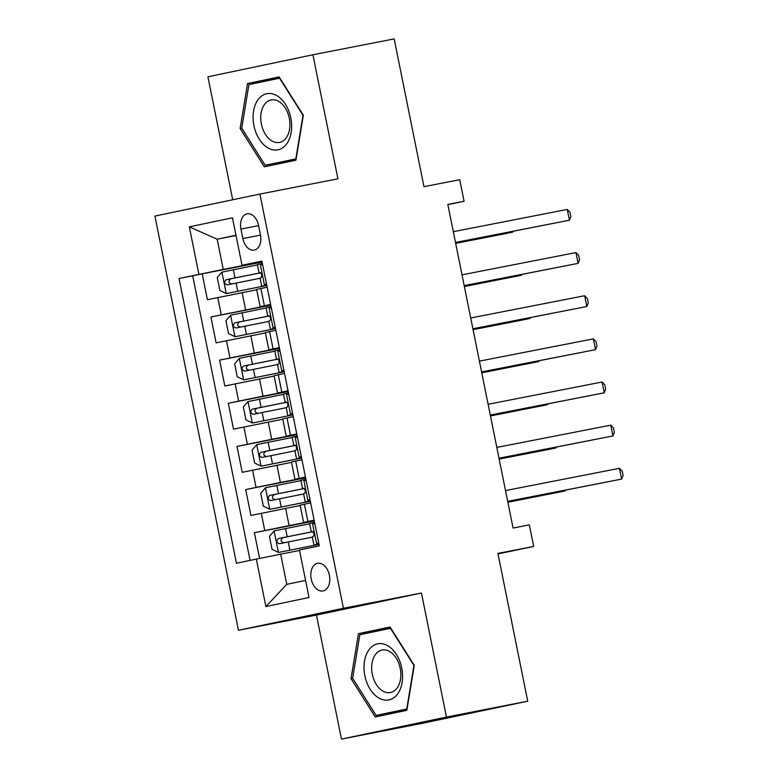 <?xml version="1.0" encoding="UTF-8"?>
<svg xmlns="http://www.w3.org/2000/svg" width="778" height="778" viewBox="0 0 778 778"><rect width="100%" height="100%" fill="white"/><g stroke="black" fill="none" stroke-linecap="round" stroke-linejoin="round"><path stroke-width="1.17" d="M329.376 575.234A14.082 9.278 -101.1 0 0 317.589 563.321A14.082 9.278 -101.1 0 0 311.21 579.046A14.082 9.278 -101.1 0 0 322.996 590.969A14.082 9.278 -101.1 0 0 329.376 575.234M341.464 739.1L422.726 723.229L527.717 701.192L446.455 717.073L421.443 593.021L343.429 608.26L238.438 630.297L316.452 615.058L341.464 739.1L446.455 717.073M343.429 608.26L259.91 194.062L154.919 216.089L238.438 630.297M259.91 194.062L337.924 178.823L312.912 54.771L207.921 76.808L232.719 199.771M312.912 54.771L394.174 38.9L423.971 186.671L459.72 179.689L464.077 201.259L447.817 204.439L513.072 528.038L529.322 524.858L533.669 546.428L497.92 553.421L527.717 701.192M256.711 289.766L207.415 299.715L202.192 273.827L262.098 262.128M270.734 304.966L210.896 316.977L270.802 305.268M210.896 316.977L216.119 342.865L265.415 332.916M274.119 376.066L224.813 386.005L219.6 360.117L279.496 348.418M282.813 419.206L233.517 429.155L228.294 403.267L288.2 391.567M291.517 462.356L242.221 472.304L236.998 446.416L296.895 434.708M300.211 505.496L250.915 515.444L245.692 489.556L305.598 477.857M314.127 520.171L303.624 522.417L314.176 520.414M305.433 477.021L294.93 479.277L305.482 477.264M296.729 433.881L286.226 436.127L296.778 434.124M288.035 390.731L277.522 392.978L288.084 390.974M279.331 347.581L268.828 349.837L279.38 347.834M240.947 229.072L242.853 238.564A13.644 8.986 -101.1 0 0 254.27 250.108A13.644 8.986 -101.1 0 0 260.445 234.868L258.539 225.377A13.644 8.986 -101.1 0 0 247.122 213.833A13.644 8.986 -101.1 0 0 240.947 229.072L258.588 225.63M236.026 235.51L217.159 239.196L223.257 269.402L179.037 278.485L236.454 563.253L256.322 559.09L265.891 606.548L309.022 597.494L299.452 550.036L319.311 545.864L261.894 261.107L242.036 265.269L261.982 261.534M198.905 274.323L189.336 226.865L232.457 217.811L242.036 265.269M314.234 520.696L289.105 525.607L285.623 508.355M305.54 477.556L280.401 482.467L276.929 465.205M296.836 434.406L271.707 439.317L268.225 422.055M288.142 391.256L263.003 396.167L259.521 378.915M279.438 348.116L254.309 353.027L250.827 335.765M270.627 304.441L260.124 306.688L270.686 304.684M202.192 273.827L192.691 275.82L250.069 560.393M289.105 525.607L254.396 532.706L259.58 558.429M245.692 489.556L280.401 482.467M236.998 446.416L271.707 439.317M228.294 403.267L263.003 396.167M219.6 360.117L254.309 353.027M267.155 287.179L256.643 289.435L260.124 306.688M275.85 330.329L265.347 332.576L268.828 349.837M284.554 373.469L274.05 375.725L277.522 392.978M293.248 416.619L282.745 418.865L286.226 436.127M301.952 459.769L291.449 462.015L294.93 479.277M310.646 502.909L300.143 505.165L303.624 522.417M262.04 261.826L223.257 269.402M498.017 553.917L533.669 546.428M447.865 204.663L464.077 201.259M235.977 235.248L217.159 239.196L189.336 226.865M299.54 550.474L280.673 554.16L286.761 584.366L305.579 580.417M192.691 275.82L179.037 278.485M254.396 532.706L314.302 520.997M256.322 559.09L280.673 554.16M265.891 606.548L286.761 584.366M240.11 128.516L264.316 166.832L295.932 160.2L303.342 115.241L279.137 76.925L247.521 83.567L240.11 128.516L241.754 128.195L248.921 84.627L279.555 78.199L303.012 115.329L295.825 158.877L265.191 165.306L241.744 128.185M421.443 593.021L316.452 615.058M406.855 710.314L414.266 665.355L390.06 627.039L358.444 633.671L351.034 678.63L375.239 716.946L406.855 710.314M279.253 77.1L261.175 80.893L260.98 82.098M277.201 162.962L277.853 163.993M261.175 80.893L247.521 83.567M390.177 627.214L372.098 631.007L371.894 632.213M388.125 713.076L388.776 714.107M407.079 708.933L376.114 715.42L352.667 678.299L351.034 678.63M372.098 631.007L358.444 633.671M262.74 265.308L260.066 264.024L257.392 264.617L259.045 272.815L260.27 272.601M260.066 264.024L262.39 263.577M266.737 285.147L261.739 286.197L266.766 285.283M264.413 285.604L266.377 283.348M455.509 242.58L569.428 220.223L455.49 242.473M567.259 209.428L570.011 212.287L570.877 216.605L569.428 220.223L567.259 209.428L453.321 231.688M261.739 286.197L260.085 277.999L261.038 277.765C262.342 275.694 261.991 273.963 259.988 272.592L259.045 272.815M226.398 293.578L266.805 285.458L226.398 293.578L219.853 290.457L217.237 277.513L221.924 272.144L226.233 293.501M221.924 272.144L257.44 264.89M455.675 243.368L505.593 233.614L512.683 232.126L512.546 231.436M260.63 272.777L226.223 279.681C223.86 281.967 224.2 283.688 227.273 284.855L260.134 278.261M231.951 283.941C228.324 282.891 227.973 281.169 230.901 278.767L260.669 272.815M455.655 243.271L512.683 232.126L512.994 231.348M290.816 117.886A28.611 18.847 -101.1 0 0 266.718 93.71A28.611 18.847 -101.1 0 0 253.929 125.628A28.611 18.847 -101.1 0 0 278.028 149.794A28.611 18.847 -101.1 0 0 290.816 117.886M289.299 118.246A21.658 14.267 -101.1 0 0 271.182 99.915A21.658 14.267 -101.1 0 0 261.379 124.101A21.658 14.267 -101.1 0 0 279.496 142.432A21.658 14.267 -101.1 0 0 289.299 118.246M296.126 159.004L265.191 165.306M387.619 645.643A28.611 18.847 -101.1 0 0 364.503 661.193A28.611 18.847 -101.1 0 0 378.974 698.09A28.611 18.847 -101.1 0 0 402.1 682.539A28.611 18.847 -101.1 0 0 387.619 645.643M389.535 651.439A21.658 14.267 -101.1 0 0 382.105 650.029A21.658 14.267 -101.1 0 0 371.66 668.526A21.658 14.267 -101.1 0 0 382.99 691.146A21.658 14.267 -101.1 0 0 390.41 692.546A21.658 14.267 -101.1 0 0 400.865 674.049A21.658 14.267 -101.1 0 0 389.535 651.439M407.05 709.118L376.114 715.42M352.667 678.299L359.844 634.741L390.478 628.313L413.935 665.443L406.748 708.991M271.444 308.448L268.77 307.174L266.086 307.767L267.739 315.965L268.974 315.751M268.77 307.174L271.094 306.717M275.441 328.287L270.433 329.337L275.47 328.433M273.117 328.744L275.081 326.497M464.213 285.721L578.132 263.363L464.194 285.623M575.953 252.578L578.706 255.437L579.581 259.755L578.132 263.363L575.953 252.578L462.015 274.838M270.433 329.337L268.78 321.139L269.733 320.915C271.045 318.834 270.695 317.113 268.692 315.742L267.739 315.965M280.138 351.598L277.464 350.314L274.79 350.907L276.443 359.105L277.678 358.901M277.464 350.314L279.788 349.867M284.145 371.437L279.137 372.487L284.164 371.573M281.821 371.894L283.776 369.638M472.907 328.87L586.836 306.513L472.888 328.773M584.657 295.728L587.409 298.577L588.275 302.895L586.836 306.513L584.657 295.728L470.719 317.988M279.137 372.487L277.483 364.289L278.436 364.065C279.74 361.984 279.39 360.263 277.396 358.882L276.443 359.105M288.842 394.738L286.168 393.464L283.484 394.057L285.137 402.255L286.372 402.041M286.168 393.464L288.492 393.007M292.839 414.586L287.841 415.627L292.868 414.723M290.515 415.034L292.479 412.787M481.611 372.02L595.53 349.653L481.592 371.913M593.361 338.868L596.104 341.727L596.979 346.045L595.53 349.653L593.361 338.868L479.413 361.128M287.841 415.627L286.187 407.429L287.14 407.205C288.444 405.134 288.093 403.403 286.09 402.031L285.137 402.255M297.536 437.888L294.862 436.614L292.188 437.207L293.841 445.405L295.076 445.191M294.862 436.614L297.186 436.157M301.543 457.727L296.535 458.777L301.572 457.863M299.219 458.184L301.174 455.937M490.315 415.16L604.234 392.802L490.286 415.063M602.055 382.017L604.807 384.877L605.673 389.185L604.234 392.802L602.055 382.017L488.117 404.278M296.535 458.777L294.881 450.579L295.834 450.355C297.138 448.274 296.797 446.553 294.794 445.181L293.841 445.405M266.144 308.03L230.745 315.148L225.941 320.653L228.547 333.597L235.092 336.728L275.509 328.608M235.092 336.728L275.509 328.647M464.369 286.518L521.386 275.276L521.241 274.585M269.324 315.926L234.927 322.821C232.554 325.107 232.904 326.838 235.967 328.005L268.838 321.411M240.645 327.091C237.018 326.04 236.668 324.309 239.605 321.907L269.373 315.956M464.349 286.411L521.386 275.276L521.698 274.498M274.838 351.179L239.449 358.298L234.635 363.803L237.251 376.746L243.796 379.868L284.203 371.748M243.796 379.868L284.213 371.796M473.073 329.658L522.991 319.904L530.081 318.416L529.944 317.725M278.028 359.076L243.631 365.971C241.258 368.257 241.598 369.978 244.671 371.145L277.542 364.551M249.349 370.231C245.722 369.18 245.371 367.459 248.299 365.057L278.067 359.105M473.053 329.561L530.081 318.416L530.392 317.638M252.49 423.018L292.907 414.898L252.49 423.018L245.945 419.896L243.339 406.952L248.026 401.584L252.325 422.94M248.026 401.584L283.542 394.329M481.767 372.808L538.784 361.566L538.639 360.875M286.722 402.216L252.325 409.121C249.952 411.406 250.302 413.128 253.365 414.295L286.236 407.701M258.043 413.381C254.416 412.33 254.075 410.609 257.003 408.207L286.771 402.255M481.747 372.711L538.784 361.566L539.096 360.788M292.236 437.469L256.847 444.588L252.033 450.092L254.649 463.036L261.194 466.158L301.601 458.048M261.194 466.158L301.611 458.086M490.471 415.958L547.479 404.716L547.342 404.015M295.426 445.366L261.029 452.261C258.656 454.546 259.006 456.278 262.069 457.445L294.94 450.851M266.747 456.53C263.12 455.48 262.769 453.749 265.706 451.347L295.475 445.395M490.451 415.851L547.479 404.716L547.79 403.928M306.24 481.037L303.566 479.754L300.882 480.347L302.535 488.545L303.77 488.341M303.566 479.754L305.89 479.306M310.237 500.876L305.239 501.927L310.266 501.013M307.913 501.333L309.877 499.077M499.009 458.31L612.928 435.952L498.99 458.213M610.759 425.167L613.502 428.017L614.377 432.335L612.928 435.952L610.759 425.167L496.811 447.418M305.239 501.927L303.585 493.729L304.538 493.505C305.842 491.424 305.491 489.693 303.488 488.321L302.535 488.545M300.94 480.619L265.541 487.738L260.737 493.242L263.343 506.186L269.898 509.308L310.305 501.188M269.898 509.308L310.315 501.236M499.175 459.098L549.093 449.344L556.182 447.856L556.046 447.165M304.13 488.506L269.723 495.411C267.35 497.696 267.7 499.418 270.773 500.585L303.634 493.991M275.451 499.67C271.823 498.62 271.473 496.899 274.401 494.497L304.169 488.545M499.145 459.001L556.182 447.856L556.494 447.078M314.934 524.178L312.27 522.904L309.586 523.497L311.239 531.695L312.474 531.481M312.27 522.904L314.594 522.446M318.941 544.026L313.933 545.067L318.97 544.162M316.617 544.474L318.581 542.227M507.713 501.45L621.632 479.092L507.694 501.353M619.453 468.307L622.206 471.167L623.081 475.484L621.632 479.092L619.453 468.307L505.515 490.568M313.933 545.067L312.279 536.869L313.233 536.645C314.545 534.564 314.195 532.842 312.192 531.471L311.239 531.695M309.644 523.769L274.245 530.878L269.441 536.392L272.047 549.336L278.592 552.458L318.999 544.337M278.592 552.458L319.009 544.376M507.869 502.248L564.886 491.006L564.74 490.315M312.824 531.656L278.427 538.551C276.054 540.836 276.404 542.567 279.467 543.734L312.338 537.141M284.145 542.82C280.518 541.77 280.168 540.039 283.104 537.637L312.873 531.685M507.849 502.15L564.886 491.006L565.198 490.228M245.605 309.877L242.123 292.616M221.253 314.798L217.772 297.546M264.753 530.528L261.272 513.276M256.05 487.388L252.578 470.126M247.355 444.238L243.874 426.976M238.652 401.088L235.17 383.836M229.957 357.948L226.476 340.686M264.384 305.754L260.902 288.492M273.078 348.894L269.606 331.642M281.782 392.044L278.3 374.782M290.486 435.184L287.004 417.932M299.18 478.334L295.698 461.072M307.884 521.484L304.402 504.222M260.494 235.121L242.853 238.564M264.539 285.458L260.231 264.102M236.065 283.075L237.718 291.273M233.361 269.694L235.014 277.892M230.901 278.767L226.223 279.681M273.234 328.608L268.925 307.252M281.937 371.758L277.629 350.401M290.632 414.898L286.333 393.542M299.336 458.048L295.027 436.691M230.619 315.284L234.927 336.65M244.759 326.215L246.412 334.414M242.065 312.844L243.718 321.042M239.605 321.907L234.927 322.821M239.323 358.434L243.631 379.79M253.463 369.365L255.116 377.563M250.769 355.993L252.422 364.192M248.299 365.057L243.631 365.971M262.157 412.515L263.81 420.713M259.463 399.133L261.116 407.332M257.003 408.207L252.325 409.121M256.721 444.724L261.029 466.08M270.861 455.655L272.514 463.853M268.167 442.283L269.82 450.481M265.706 451.347L261.029 452.261M308.03 501.197L303.731 479.832M265.424 487.874L269.733 509.23M279.565 498.805L281.218 507.003M276.861 485.433L278.514 493.631M274.401 494.497L269.723 495.411M316.734 544.337L312.425 522.981M274.119 531.024L278.427 552.38M288.259 541.955L289.912 550.153M285.565 528.573L287.218 536.771M283.104 537.637L278.427 538.551"/></g></svg>
